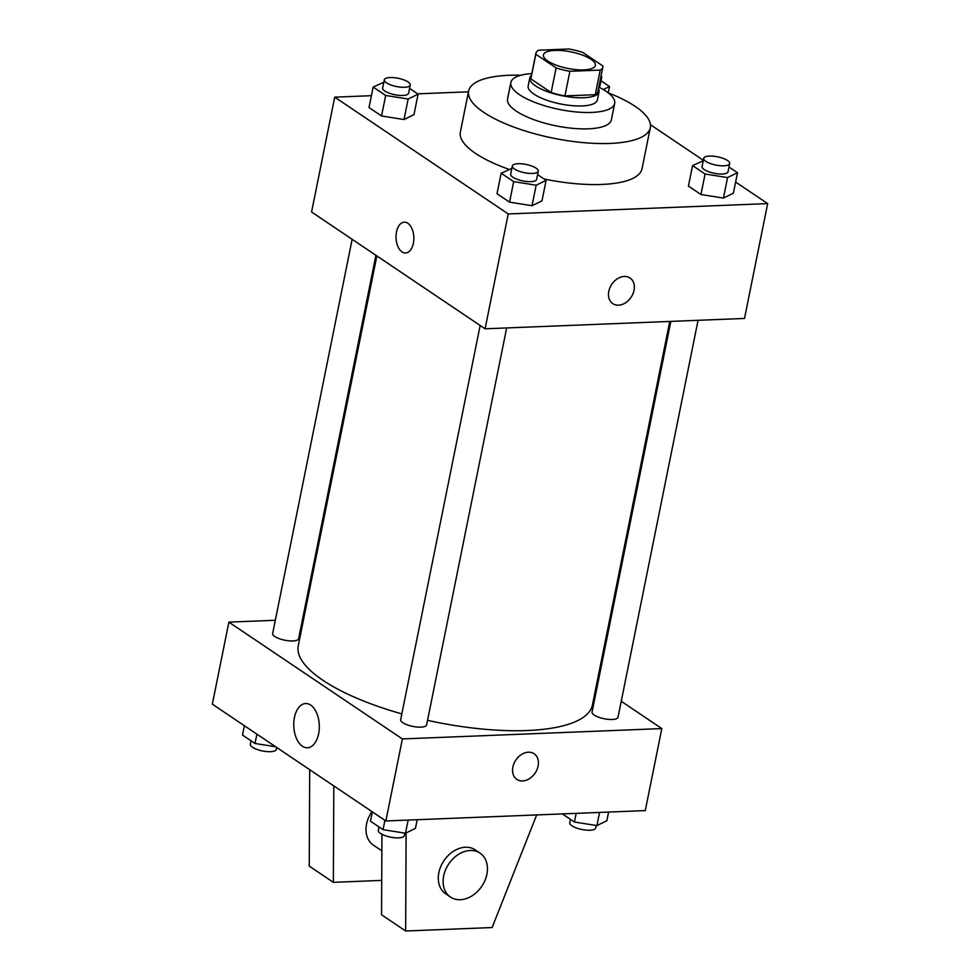 <?xml version="1.0" encoding="UTF-8"?>
<svg xmlns="http://www.w3.org/2000/svg" width="980" height="980" viewBox="0 0 980 980"><rect width="100%" height="100%" fill="white"/><g stroke="black" fill="none" stroke-linecap="round" stroke-linejoin="round"><path stroke-width="1.47" d="M583.847 69.886A26.472 8.416 -168.6 0 1 556.407 65.231A26.472 8.416 -168.6 0 1 543.435 54.917A26.472 8.416 -168.6 0 1 571.058 51.903A26.472 8.416 -168.6 0 1 595.35 65.378A26.472 8.416 -168.6 0 1 583.847 69.886M602.957 66.04L582.671 52.381A34.178 10.866 -168.6 0 0 568.89 49L538.559 50.213A34.178 10.866 -168.6 0 0 535.889 53.398A34.178 10.866 -168.6 0 0 535.827 54.255L556.113 67.914A34.178 10.866 -168.6 0 0 569.882 71.307L600.226 70.095A34.178 10.866 -168.6 0 0 602.884 66.91A34.178 10.866 -168.6 0 0 602.957 66.04M535.827 54.255L530.866 78.865L551.152 92.524L556.113 67.914M569.882 71.307L564.921 95.905L595.264 94.705L600.226 70.095M564.921 95.905A34.178 10.866 -168.6 0 1 551.152 92.524M530.866 78.865A34.178 10.866 -168.6 0 1 530.927 78.008L535.889 53.398M602.884 66.91L597.923 91.508A34.178 10.866 -168.6 0 1 595.264 94.705M531.491 75.24A35.305 11.221 11.4 0 0 529.825 77.775A35.305 11.221 11.4 0 0 535.607 85.909A35.305 11.221 11.4 0 0 573.435 97.424A35.305 11.221 11.4 0 0 599.037 91.74A35.305 11.221 11.4 0 0 598.486 88.751M599.037 91.74L597.384 99.936A35.305 11.221 -168.6 0 1 582.059 105.938A35.305 11.221 -168.6 0 1 533.953 94.117A35.305 11.221 -168.6 0 1 528.171 85.983L529.825 77.775M531.822 73.598A52.957 16.844 11.4 0 0 510.862 82.492A52.957 16.844 11.4 0 0 519.535 94.693A52.957 16.844 11.4 0 0 576.289 111.953A52.957 16.844 11.4 0 0 614.681 103.427A52.957 16.844 11.4 0 0 598.817 87.11M510.862 82.492L507.554 98.894A52.957 16.844 11.4 0 0 516.227 111.095A52.957 16.844 11.4 0 0 572.982 128.356A52.957 16.844 11.4 0 0 611.373 119.829L614.681 103.427M520.907 75.227A92.671 29.461 11.4 0 0 468.624 91.054A92.671 29.461 11.4 0 0 483.802 112.382A92.671 29.461 11.4 0 0 583.112 142.602A92.671 29.461 11.4 0 0 650.304 127.682A92.671 29.461 11.4 0 0 608.249 92.843M509.049 169.356A92.671 29.461 -168.6 0 1 475.533 153.395A92.671 29.461 -168.6 0 1 460.355 132.067L468.624 91.054M650.304 127.682L642.035 168.695A92.671 29.461 -168.6 0 1 601.806 184.448A92.671 29.461 -168.6 0 1 544.12 179.009M383.793 82.283L373.147 87.036L369.019 107.543L381.538 115.971L404.017 119.536L413.964 114.672L418.105 94.166L409.567 88.421M468.465 91.814L417.615 93.847M371.408 95.685L334.731 97.155L508.24 213.959L767.659 203.607L735.625 182.047M703.322 160.291L650.438 124.693M511.805 168.462L501.16 173.215L497.032 193.721L509.551 202.15L532.03 205.714L541.977 200.863L546.117 180.357L537.579 174.612M703.211 160.83L692.566 165.583L688.426 186.09L700.945 194.518L723.424 198.083L733.371 193.219L737.511 172.713L728.985 166.968M334.731 97.155L311.579 211.986L485.088 328.802L508.24 213.959M413.376 243.261A15.447 8.906 87.7 0 1 405.561 253.012A15.447 8.906 87.7 0 1 396.043 237.944A15.447 8.906 87.7 0 1 404.324 222.154A15.447 8.906 87.7 0 1 413.376 243.261M485.088 328.802L744.506 318.451L767.659 203.607M630.03 278.002A15.447 11.625 -56.1 0 1 632.896 293.902A15.447 11.625 -56.1 0 1 618.515 305.16A15.447 11.625 -56.1 0 1 612.782 303.629A15.447 11.625 -56.1 0 1 611.765 284.322A15.447 11.625 -56.1 0 1 630.042 278.002A15.447 11.625 -56.1 0 1 632.909 293.902A15.447 11.625 -56.1 0 1 618.515 305.172A15.447 11.625 -56.1 0 1 612.782 303.629M405.561 253.012A15.447 8.906 87.7 0 1 396.055 237.944A15.447 8.906 87.7 0 1 404.336 222.154M669.769 321.428L592.422 705.012A150.038 47.714 -168.6 0 1 527.277 730.517A150.038 47.714 -168.6 0 1 427.537 720.349M401.825 713.906A150.038 47.714 -168.6 0 1 298.263 645.698L376.859 255.939M670.835 321.391L592.067 712.007A13.242 4.214 11.4 0 0 604.219 718.757A13.242 4.214 11.4 0 0 618.025 717.238L698.066 320.301M375.916 255.315L298.618 638.703A13.242 4.214 -168.6 0 1 292.873 640.945A13.242 4.214 -168.6 0 1 279.141 638.629A13.242 4.214 -168.6 0 1 272.661 633.46L352.139 239.304M506.66 327.945L426.631 724.882A13.242 4.214 -168.6 0 1 420.886 727.136A13.242 4.214 -168.6 0 1 407.153 724.808A13.242 4.214 -168.6 0 1 400.673 719.651L480.151 325.483M275.319 620.267L228.879 622.129L402.388 738.932L661.806 728.581L621.247 701.276M597.469 685.265L596.526 684.64M303.616 619.14L302.55 619.188M318.623 733.787A22.136 12.764 87.7 0 1 307.414 747.764A22.136 12.764 87.7 0 1 293.779 726.156A22.136 12.764 87.7 0 1 305.65 703.53A22.136 12.764 87.7 0 1 318.623 733.787M402.388 738.932L385.851 820.958L212.342 704.155L228.879 622.129M385.851 820.958L645.269 810.607L661.806 728.581M512.871 767.071A15.447 11.625 -56.1 0 1 534.112 753.755A15.447 11.625 -56.1 0 1 535.129 773.061A15.447 11.625 -56.1 0 1 516.852 779.382A15.447 11.625 -56.1 0 1 512.871 767.071M516.852 779.382A15.447 11.625 123.9 0 0 535.129 773.061A15.447 11.625 123.9 0 0 534.112 753.755M371.947 811.599A26.472 19.931 123.9 0 0 373.38 845.152L381.857 850.848M333.812 785.936L333.347 882.331L381.71 880.395M536.648 814.944L492.119 927.546L405.647 931L381.551 914.781L381.93 834.274M450.494 897.067L445.68 893.821A26.472 19.931 -56.1 0 1 438.844 872.715A26.472 19.931 -56.1 0 1 475.251 849.893L480.065 853.139A26.472 19.931 -56.1 0 1 481.817 886.226A26.472 19.931 -56.1 0 1 450.494 897.067A26.472 19.931 -56.1 0 1 443.658 875.961A26.472 19.931 -56.1 0 1 480.065 853.139M405.647 931L406.112 832.927M333.347 882.331L309.251 866.1L309.704 769.704M692.566 165.583L705.086 174.011L727.564 177.576L737.511 172.713M729.671 163.562L728.018 171.757A13.242 4.214 -168.6 0 1 722.272 174.011A13.242 4.214 -168.6 0 1 708.54 171.684A13.242 4.214 -168.6 0 1 702.06 166.526L703.714 158.331A13.242 4.214 -168.6 0 1 717.519 156.812A13.242 4.214 -168.6 0 1 729.671 163.562A13.242 4.214 -168.6 0 1 723.926 165.816A13.242 4.214 -168.6 0 1 710.194 163.489A13.242 4.214 -168.6 0 1 703.714 158.331M688.426 186.09L700.945 194.518L705.086 174.011M700.945 194.518L723.424 198.083L727.564 177.576M723.424 198.083L733.371 193.219M603.325 89.547L609.499 86.534L600.973 80.789M601.108 75.742A13.242 4.214 -168.6 0 1 601.659 77.383L600.005 85.579A13.242 4.214 -168.6 0 1 598.866 86.877M608.225 92.831L609.499 86.534M601.659 77.383A13.242 4.214 -168.6 0 1 600.52 78.669M501.16 173.215L513.679 181.643L536.158 185.208L546.117 180.357M538.265 171.194L536.611 179.401A13.242 4.214 -168.6 0 1 530.866 181.655A13.242 4.214 -168.6 0 1 517.146 179.328A13.242 4.214 -168.6 0 1 510.666 174.171L512.32 165.963A13.242 4.214 -168.6 0 1 526.125 164.456A13.242 4.214 -168.6 0 1 538.265 171.194A13.242 4.214 -168.6 0 1 532.52 173.448A13.242 4.214 -168.6 0 1 518.8 171.12A13.242 4.214 -168.6 0 1 512.32 165.963M497.032 193.721L509.551 202.15L513.679 181.643M509.551 202.15L532.03 205.714L536.158 185.208M532.03 205.714L541.977 200.863M373.147 87.036L385.679 95.464L408.146 99.029L418.105 94.166M410.252 85.015L408.599 93.222A13.242 4.214 -168.6 0 1 402.854 95.464A13.242 4.214 -168.6 0 1 389.134 93.149A13.242 4.214 -168.6 0 1 382.653 87.98L384.307 79.784A13.242 4.214 -168.6 0 1 398.113 78.278A13.242 4.214 -168.6 0 1 410.252 85.015A13.242 4.214 -168.6 0 1 404.507 87.269A13.242 4.214 -168.6 0 1 390.787 84.942A13.242 4.214 -168.6 0 1 384.307 79.784M369.019 107.543L381.538 115.971L385.679 95.464M381.538 115.971L404.017 119.536L408.146 99.029M404.017 119.536L413.964 114.672M562.385 813.914L574.427 822.024L596.894 825.589L606.853 820.726L608.592 812.077M574.427 822.024L576.167 813.363M596.894 825.589L599.552 812.432M596.207 825.479L595.693 827.978A13.242 4.214 -168.6 0 1 589.948 830.232A13.242 4.214 -168.6 0 1 576.228 827.904A13.242 4.214 -168.6 0 1 569.748 822.747L570.434 819.341M372.388 811.893L370.501 821.228L383.021 829.656L405.5 833.233L415.447 828.37L417.198 819.709M383.021 829.656L384.907 820.334M405.5 833.233L408.146 820.076M404.801 833.123L404.299 835.622A13.242 4.214 -168.6 0 1 398.554 837.863A13.242 4.214 -168.6 0 1 384.834 835.536A13.242 4.214 -168.6 0 1 378.341 830.379L379.027 826.973M244.375 725.715L242.489 735.049L255.008 743.477L275.613 746.748M255.008 743.477L256.895 734.143M276.679 747.471L276.286 749.431A13.242 4.214 -168.6 0 1 270.541 751.685A13.242 4.214 -168.6 0 1 256.821 749.357A13.242 4.214 -168.6 0 1 250.329 744.2L251.015 740.794"/></g></svg>
